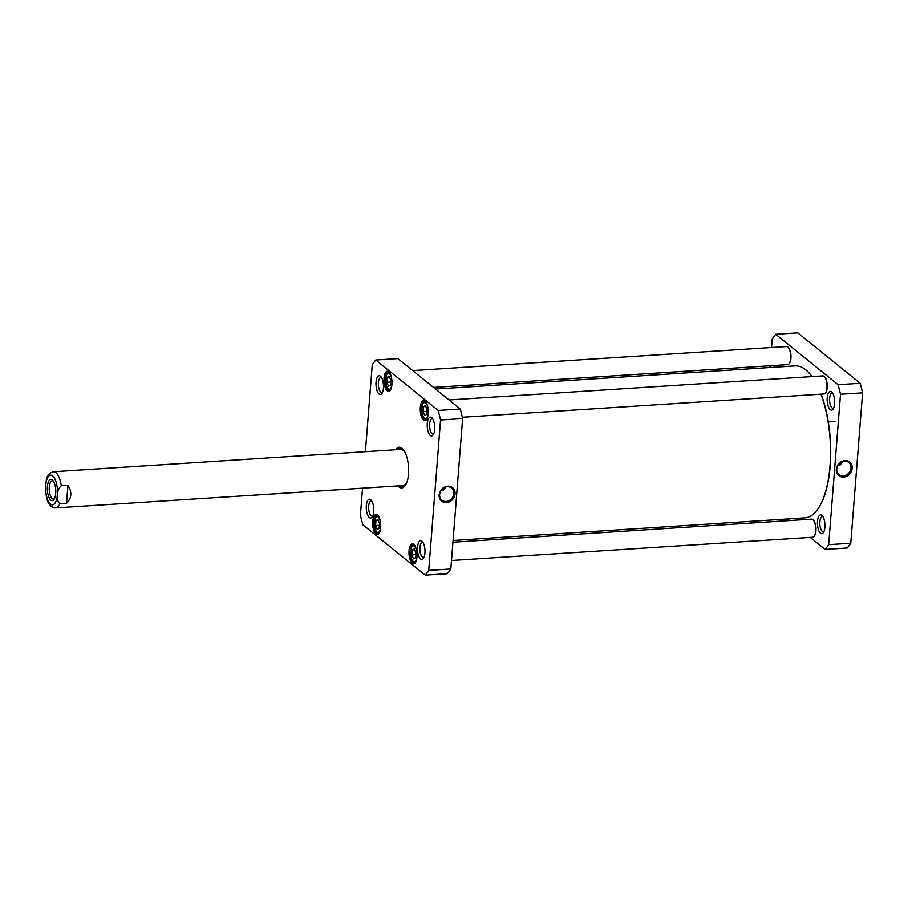 <?xml version="1.0" encoding="UTF-8"?>
<svg xmlns="http://www.w3.org/2000/svg" width="908" height="908" viewBox="0 0 908 908"><rect width="100%" height="100%" fill="white"/><g stroke="black" fill="none" stroke-linecap="round" stroke-linejoin="round"><path stroke-width="1.36" d="M435.545 389.033L795.204 365.901A76.124 30.089 86.3 0 1 808.597 372.462A76.124 30.089 86.3 0 1 811.99 376.593M820.968 394.174A76.124 30.089 86.3 0 1 817.427 509.615A76.124 30.089 86.3 0 1 804.976 517.844L453.069 540.476M817.552 509.445A75.761 29.941 -93.7 0 0 817.677 509.274A75.761 29.941 -93.7 0 0 821.127 394.163M812.047 376.582A75.761 29.941 -93.7 0 0 808.892 372.768A75.761 29.941 -93.7 0 0 808.744 372.609M54.469 498.64A9.159 3.621 86.3 0 1 53.481 499.071A9.159 3.621 86.3 0 1 49.282 490.161A9.159 3.621 86.3 0 1 52.312 480.797A9.159 3.621 86.3 0 1 53.345 481.092M52.358 479.98A10.612 4.188 -93.7 0 0 47.42 490.797A10.612 4.188 -93.7 0 0 53.981 499.457A10.612 4.188 -93.7 0 0 55.751 489.752A10.612 4.188 -93.7 0 0 52.755 480.343A10.612 4.188 -93.7 0 0 52.358 479.98M61.313 485.678L67.964 485.247C72.197 492.204 71.721 498.231 66.545 503.327L59.894 503.758C55.763 500.603 56.648 489.389 61.313 485.678A18.126 7.162 -93.7 0 0 55.91 472.671A18.126 7.162 -93.7 0 0 53.39 471.74C49.35 473.034 47 475.644 46.342 479.583L45.411 489.934M66.545 503.327L67.964 485.247M843.021 461.434L840.354 464.805L838.197 464.941M825.134 549.397L847.232 547.978A117.813 46.569 -93.7 0 0 850.762 543.222L862.6 392.835A117.813 46.569 -93.7 0 0 860.194 383.278L797.814 332.873L775.716 334.292L838.095 384.708A117.813 46.569 86.3 0 1 840.502 394.254L828.663 544.641A117.813 46.569 86.3 0 1 825.134 549.397L810.276 537.388M771.516 347.526L772.186 339.047A117.813 46.569 86.3 0 1 775.716 334.292M769.95 367.524L770.086 365.788M789.461 520.568L787.474 518.967M834.6 403.776A9.409 3.711 -93.7 0 0 831.955 392.211A9.409 3.711 -93.7 0 0 827.199 401.03A9.409 3.711 -93.7 0 0 833.045 409.156A9.409 3.711 -93.7 0 0 834.6 403.776M777.112 365.334A9.409 3.711 -93.7 0 0 777.918 367.014M782.39 366.719A9.409 3.711 -93.7 0 0 782.968 364.959M824.873 527.298A9.409 3.711 -93.7 0 0 822.239 515.733A9.409 3.711 -93.7 0 0 817.472 524.552A9.409 3.711 -93.7 0 0 823.329 532.678A9.409 3.711 -93.7 0 0 824.873 527.298M844.44 461.196A7.763 6.697 -51.1 0 1 848.742 462.501A7.763 6.697 -51.1 0 1 849.082 472.75A7.763 6.697 -51.1 0 1 838.981 474.578A7.763 6.697 -51.1 0 1 837.335 466.553A7.763 6.697 -51.1 0 1 844.44 461.196M844.871 460.628A8.671 7.48 128.9 0 0 837.017 473.374A8.671 7.48 128.9 0 0 850.785 472.489A8.671 7.48 128.9 0 0 844.871 460.628M850.762 543.222L828.663 544.641M862.6 392.835L840.502 394.254M823.931 531.577A7.593 2.996 86.3 0 1 823.329 531.782A7.593 2.996 86.3 0 1 819.867 521.794A7.593 2.996 86.3 0 1 822.353 516.629A7.593 2.996 86.3 0 1 822.977 516.754M781.345 366.787A7.593 2.996 86.3 0 1 779.756 365.164M833.658 408.055A7.593 2.996 86.3 0 1 833.056 408.26A7.593 2.996 86.3 0 1 829.583 398.272A7.593 2.996 86.3 0 1 832.08 393.107A7.593 2.996 86.3 0 1 832.704 393.232M838.095 384.708L860.194 383.278M445.907 486.972L443.252 490.354L441.095 490.49M375.957 520.568L377.932 519.535L379.51 523.439L379.124 528.399L377.149 529.432L375.571 525.516L375.957 520.568L378.284 520.42M423.128 411.596L423.525 406.648L425.5 405.604L427.078 409.519L426.692 414.479L424.717 415.512L423.128 411.596L426.93 411.358M412.243 549.896L414.218 548.863L415.807 552.768L415.421 557.728L413.446 558.76L411.857 554.845L412.243 549.896L414.581 549.749M387.228 377.319L389.203 376.275L390.792 380.191L390.395 385.14L388.42 386.184L386.842 382.268L387.228 377.319L389.566 377.172M365.413 451.673L372.257 364.778A117.813 46.569 86.3 0 1 375.787 360.022L438.167 410.427A117.813 46.569 86.3 0 1 440.562 419.984L428.735 570.372A117.813 46.569 86.3 0 1 425.205 575.127L362.825 524.722A117.813 46.569 86.3 0 1 360.419 515.165L362.542 488.175M427.282 423.537A9.409 3.711 -93.7 0 0 428.928 433.627A9.409 3.711 -93.7 0 0 433.116 434.887A9.409 3.711 -93.7 0 0 434.682 426.272A9.409 3.711 -93.7 0 0 432.026 417.941A9.409 3.711 -93.7 0 0 427.282 423.537M366.321 505.654A9.409 3.711 -93.7 0 0 367.967 515.744A9.409 3.711 -93.7 0 0 372.155 517.004A9.409 3.711 -93.7 0 0 373.721 508.389A9.409 3.711 -93.7 0 0 371.066 500.058A9.409 3.711 -93.7 0 0 366.321 505.654M420.325 407.42A10.056 3.973 -93.7 0 0 422.084 418.213A10.056 3.973 -93.7 0 0 426.567 419.564A10.056 3.973 -93.7 0 0 428.247 410.359A10.056 3.973 -93.7 0 0 425.398 401.438A10.056 3.973 -93.7 0 0 420.325 407.42M372.757 521.34A10.056 3.973 -93.7 0 0 374.516 532.133A10.056 3.973 -93.7 0 0 378.999 533.484A10.056 3.973 -93.7 0 0 380.679 524.279A10.056 3.973 -93.7 0 0 377.83 515.358A10.056 3.973 -93.7 0 0 372.757 521.34M397.976 485.905A20.396 8.059 -93.7 0 0 405.138 485.723A20.396 8.059 -93.7 0 0 408.498 474.044A20.396 8.059 -93.7 0 0 402.766 448.983A20.396 8.059 -93.7 0 0 395.65 449.721M409.054 550.668A10.056 3.973 -93.7 0 0 410.813 561.462A10.056 3.973 -93.7 0 0 415.296 562.812A10.056 3.973 -93.7 0 0 416.965 553.608A10.056 3.973 -93.7 0 0 414.127 544.687A10.056 3.973 -93.7 0 0 409.054 550.668M384.039 378.091A10.056 3.973 -93.7 0 0 385.798 388.885A10.056 3.973 -93.7 0 0 390.27 390.236A10.056 3.973 -93.7 0 0 391.95 381.031A10.056 3.973 -93.7 0 0 389.112 372.11A10.056 3.973 -93.7 0 0 384.039 378.091M417.555 547.059A9.409 3.711 -93.7 0 0 419.201 557.149A9.409 3.711 -93.7 0 0 423.389 558.409A9.409 3.711 -93.7 0 0 424.955 549.794A9.409 3.711 -93.7 0 0 422.299 541.463A9.409 3.711 -93.7 0 0 417.555 547.059M376.048 382.132A9.409 3.711 -93.7 0 0 377.683 392.222A9.409 3.711 -93.7 0 0 381.871 393.482A9.409 3.711 -93.7 0 0 383.448 384.867A9.409 3.711 -93.7 0 0 380.781 376.536A9.409 3.711 -93.7 0 0 376.048 382.132M425.205 575.127L447.304 573.708A117.813 46.569 -93.7 0 0 450.833 568.953L462.66 418.565A117.813 46.569 -93.7 0 0 460.265 409.009L397.886 358.603L375.787 360.022M425.852 406.5L423.525 406.648M390.644 382.03L386.842 382.268M415.66 554.606L411.857 554.845M379.374 525.278L375.571 525.516M446.18 501.432A7.763 6.697 -51.1 0 1 441.878 500.126A7.763 6.697 -51.1 0 1 441.538 489.877A7.763 6.697 -51.1 0 1 451.639 488.05A7.763 6.697 -51.1 0 1 453.285 496.074A7.763 6.697 -51.1 0 1 446.18 501.432M446.464 502.578A8.671 7.48 128.9 0 0 454.318 489.832A8.671 7.48 128.9 0 0 440.55 490.717A8.671 7.48 128.9 0 0 446.464 502.578M440.562 419.984L462.66 418.565M428.735 570.372L450.833 568.953M433.718 433.786A7.593 2.996 86.3 0 1 433.116 433.99A7.593 2.996 86.3 0 1 429.654 424.002A7.593 2.996 86.3 0 1 432.14 418.838A7.593 2.996 86.3 0 1 432.764 418.951M382.484 392.381A7.593 2.996 86.3 0 1 381.882 392.574A7.593 2.996 86.3 0 1 378.42 382.597A7.593 2.996 86.3 0 1 380.906 377.433A7.593 2.996 86.3 0 1 381.53 377.546M372.768 515.903A7.593 2.996 86.3 0 1 372.166 516.096A7.593 2.996 86.3 0 1 368.693 506.119A7.593 2.996 86.3 0 1 371.19 500.955A7.593 2.996 86.3 0 1 371.815 501.068M424.002 557.308A7.593 2.996 86.3 0 1 423.4 557.501A7.593 2.996 86.3 0 1 419.927 547.524A7.593 2.996 86.3 0 1 422.424 542.36A7.593 2.996 86.3 0 1 423.049 542.473M426.749 419.292A9.511 3.757 86.3 0 1 425.387 420.075A9.511 3.757 86.3 0 1 421.04 407.567A9.511 3.757 86.3 0 1 424.161 401.086A9.511 3.757 86.3 0 1 425.614 401.688M390.463 389.963A9.511 3.757 86.3 0 1 389.089 390.746A9.511 3.757 86.3 0 1 384.742 378.227A9.511 3.757 86.3 0 1 387.875 371.758A9.511 3.757 86.3 0 1 389.328 372.359M379.181 533.212A9.511 3.757 86.3 0 1 377.819 533.995A9.511 3.757 86.3 0 1 373.472 521.487A9.511 3.757 86.3 0 1 376.593 515.006A9.511 3.757 86.3 0 1 378.057 515.608M415.478 562.54A9.511 3.757 86.3 0 1 414.105 563.323A9.511 3.757 86.3 0 1 409.769 550.816A9.511 3.757 86.3 0 1 412.89 544.335A9.511 3.757 86.3 0 1 414.343 544.948M405.32 485.451A19.851 7.843 86.3 0 1 402.267 487.346A19.851 7.843 86.3 0 1 398.964 485.837M396.637 449.664A19.851 7.843 86.3 0 1 399.713 447.735A19.851 7.843 86.3 0 1 402.993 449.222M401.154 447.973A19.851 7.843 -93.7 0 0 400.212 448.654M402.641 486.37A19.851 7.843 -93.7 0 0 403.651 486.938M438.167 410.427L460.265 409.009M400.905 485.712A18.909 7.468 -93.7 0 0 402.267 486.302A18.909 7.468 -93.7 0 0 405.626 484.974M403.356 449.664A18.909 7.468 -93.7 0 0 399.849 448.779A18.909 7.468 -93.7 0 0 398.578 449.539M402.21 485.519A18.126 7.162 -93.7 0 0 407.17 481.376M405.354 453.035A18.126 7.162 -93.7 0 0 399.895 449.551M449.04 399.94L822.796 375.901A9.057 3.587 86.3 0 1 824.396 376.672A9.057 3.587 86.3 0 1 826.95 384.708A9.057 3.587 86.3 0 1 825.44 393.005A9.057 3.587 86.3 0 1 823.965 393.981L462.354 417.249M825.633 392.721A8.524 3.371 -93.7 0 0 825.815 392.494A8.524 3.371 -93.7 0 0 827.233 384.697A8.524 3.371 -93.7 0 0 824.827 377.138A8.524 3.371 -93.7 0 0 824.612 376.934M412.743 370.612L786.51 346.572A9.057 3.587 86.3 0 1 788.099 347.344A9.057 3.587 86.3 0 1 790.664 355.38A9.057 3.587 86.3 0 1 789.154 363.677A9.057 3.587 86.3 0 1 787.667 364.653L433.559 387.432M789.336 363.393A8.524 3.371 -93.7 0 0 789.529 363.155A8.524 3.371 -93.7 0 0 790.947 355.357A8.524 3.371 -93.7 0 0 788.541 347.809A8.524 3.371 -93.7 0 0 788.314 347.605M452.933 542.212L811.525 519.149A9.057 3.587 86.3 0 1 813.114 519.932A9.057 3.587 86.3 0 1 815.679 527.957A9.057 3.587 86.3 0 1 814.17 536.253A9.057 3.587 86.3 0 1 812.683 537.23L451.503 560.474M814.351 535.981A8.524 3.371 -93.7 0 0 814.544 535.743A8.524 3.371 -93.7 0 0 815.963 527.945A8.524 3.371 -93.7 0 0 813.557 520.386A8.524 3.371 -93.7 0 0 813.341 520.182M52.675 475.951A14.868 5.879 86.3 0 1 56.069 501.137A14.868 5.879 86.3 0 1 45.956 492.965A14.868 5.879 86.3 0 1 52.675 475.951M402.982 485.576L55.717 507.913A18.126 7.162 -93.7 0 0 59.894 503.758M380.724 525.573A7.979 3.155 86.3 0 1 377.898 532.44A7.979 3.155 86.3 0 1 374.436 525.176A7.979 3.155 86.3 0 1 376.491 516.675A7.979 3.155 86.3 0 1 380.566 522.997M428.292 411.642A7.979 3.155 86.3 0 1 424.808 418.316A7.979 3.155 86.3 0 1 421.97 408.033A7.979 3.155 86.3 0 1 424.887 402.619A7.979 3.155 86.3 0 1 428.122 409.077M417.022 554.901A7.979 3.155 86.3 0 1 414.184 561.768A7.979 3.155 86.3 0 1 410.722 554.504A7.979 3.155 86.3 0 1 412.777 546.003A7.979 3.155 86.3 0 1 416.851 552.325M392.006 382.313A7.979 3.155 86.3 0 1 389.169 389.191A7.979 3.155 86.3 0 1 385.707 381.928A7.979 3.155 86.3 0 1 387.761 373.426A7.979 3.155 86.3 0 1 391.836 379.748M402.823 486.416A19.76 7.809 -93.7 0 0 403.754 486.881M401.245 448.007A19.76 7.809 -93.7 0 0 400.394 448.597M402.267 486.302L403.946 486.643A19.363 7.65 -93.7 0 0 404.083 486.665M401.608 448.177A19.363 7.65 -93.7 0 0 401.472 448.223L399.849 448.779M828.278 421.891L834.985 421.46M400.655 449.403L53.39 471.74M45.4 489.707C46.41 497.89 47.681 502.623 49.202 503.917C50.95 506.641 53.129 507.981 55.717 507.913M425.523 401.45C424.308 402.584 422.822 400.655 421.891 407.885C422.379 416.59 423.968 420.472 426.681 419.541M389.226 372.121L388.249 372.405C386.229 371.406 385.616 375.935 386.399 385.968C387.035 388.465 388.363 389.884 390.395 390.213M414.252 544.698L413.276 544.982C411.245 543.983 410.632 548.511 411.426 558.545C412.05 561.053 413.378 562.461 415.41 562.79M377.955 515.369L376.979 515.653C374.947 514.654 374.334 519.183 375.129 529.216C375.753 531.725 377.092 533.132 379.124 533.461"/></g></svg>
